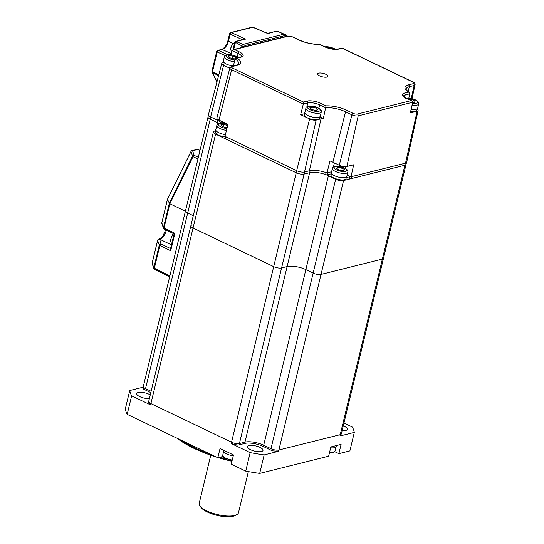 <?xml version="1.0" encoding="UTF-8"?>
<svg xmlns="http://www.w3.org/2000/svg" width="544" height="544" viewBox="0 0 544 544"><rect width="100%" height="100%" fill="white"/><g stroke="black" fill="none" stroke-linecap="round" stroke-linejoin="round"><path stroke-width="0.82" d="M150.804 392.598L143.602 389.144L143.915 387.824L151.123 391.272L145.54 388.6A5.773 1.931 -166.5 0 1 143.337 386.403L185.49 210.82A5.773 1.931 -166.5 0 1 186.619 210.018M406.055 164.329A5.773 1.931 -166.5 0 1 406.042 164.417L383.506 258.291A5.773 1.931 -166.5 0 1 382.378 259.087A5.773 1.931 -166.5 0 0 383.506 258.291L341.353 433.867A5.773 1.931 -166.5 0 1 340.224 434.67L278.875 449.997A5.773 1.931 -166.5 0 1 270.987 448.698L263.704 445.21A13.709 4.583 13.5 0 0 244.97 442.136L239.428 443.516A5.773 1.931 -166.5 0 1 231.54 442.224L150.899 403.587A5.773 1.931 -166.5 0 1 148.696 401.39L190.849 225.808A5.773 1.931 -166.5 0 1 191.978 225.012M340.224 434.67L382.378 259.087L321.028 274.414A5.773 1.931 -166.5 0 1 313.14 273.115L305.857 269.627A13.709 4.583 13.5 0 0 287.123 266.553L281.581 267.94A5.773 1.931 -166.5 0 1 273.693 266.642L193.052 228.004A5.773 1.931 -166.5 0 1 190.849 225.808L213.384 131.934A5.773 1.931 -166.5 0 1 214.513 131.138L215.655 130.852M145.54 388.6L187.694 213.017L193.276 215.696L187.694 213.017A5.773 1.931 -166.5 0 1 185.49 210.82L208.026 116.946A5.773 1.931 -166.5 0 1 208.053 116.858M216.322 457.042A70.693 23.63 -166.5 0 1 193.929 448.331A70.693 23.63 -166.5 0 1 177.058 438.233M179.819 439.559A72.134 24.106 13.5 0 0 193.392 447.222A72.134 24.106 13.5 0 0 210.154 454.09M250.607 449.725A7.936 2.652 13.5 0 0 258.448 451.704A7.936 2.652 13.5 0 0 263.004 450.405A7.936 2.652 13.5 0 0 259.978 447.379A7.936 2.652 13.5 0 0 252.137 445.4A7.936 2.652 13.5 0 0 247.574 446.699A7.936 2.652 13.5 0 0 250.607 449.725M150.253 394.89A7.936 2.652 13.5 0 0 149.097 394.264A7.936 2.652 13.5 0 0 141.25 392.278A7.936 2.652 13.5 0 0 136.694 393.577A7.936 2.652 13.5 0 0 139.726 396.603A7.936 2.652 13.5 0 0 149.369 398.568M342.142 430.583A7.936 2.652 13.5 0 0 347.358 429.332A7.936 2.652 13.5 0 0 344.325 426.312A7.936 2.652 13.5 0 0 343.278 425.85M273.231 449.534A100.987 33.755 13.5 0 1 272.605 449.473L272.286 450.799A100.987 33.755 13.5 0 0 278.508 451.33L278.827 450.004L340.272 434.656L339.952 435.982L354.314 432.392A115.416 38.576 13.5 0 0 352.417 427.081L343.958 423.028M339.952 435.982A100.987 33.755 13.5 0 0 340.224 435.03L340.32 434.642M272.605 449.473L263.595 445.155L263.276 446.481A13.559 4.536 13.5 0 0 244.739 443.435L237.884 445.148L238.197 443.829A100.987 33.755 13.5 0 1 237.544 443.673M272.286 450.799L263.276 446.481M148.825 400.84L148.274 402.22A100.987 33.755 13.5 0 0 150.518 404.879L150.838 403.56L231.601 442.252A100.987 33.755 13.5 0 0 231.608 442.252L231.288 443.578A100.987 33.755 13.5 0 0 237.884 445.148M143.494 387.083L129.737 390.524A115.416 38.576 13.5 0 0 131.634 395.835L150.518 404.879M143.908 387.559L143.827 387.879A100.987 33.755 13.5 0 0 143.602 389.144M244.739 443.435L245.052 442.116L238.197 443.829M231.288 443.578L250.172 452.622A115.416 38.576 13.5 0 0 264.146 454.913L278.508 451.33M250.172 452.622L245.725 471.131A115.416 38.576 13.5 0 0 259.699 473.423L264.146 454.913M245.725 471.131L231.261 464.202L233.485 454.947L220.041 448.508L217.818 457.762L222.836 456.511M129.737 390.524L125.29 409.034A115.416 38.576 13.5 0 0 127.187 414.344L217.818 457.762M127.187 414.344L131.634 395.835M354.314 432.392L349.874 450.901L338.871 453.648L334.737 451.67M338.871 453.648L341.088 444.394L330.868 446.95L328.644 456.205L259.699 473.423M219.932 457.232A72.134 24.106 13.5 0 0 224.767 458.599M231.962 461.298A70.693 23.63 -166.5 0 1 218.273 457.647M218.015 120.544L217.512 122.631A13.709 4.583 13.5 0 1 219.157 123.502A13.709 4.583 13.5 0 0 217.505 122.631L210.229 119.143A5.773 1.931 -166.5 0 1 208.026 116.946M406.443 162.717L406.035 164.417A5.773 1.931 -166.5 0 1 404.913 165.213L343.563 180.54A5.773 1.931 -166.5 0 1 335.675 179.248L328.392 175.76A13.709 4.583 13.5 0 0 309.658 172.679L304.123 174.066A5.773 1.931 -166.5 0 1 296.235 172.768L215.587 134.137A5.773 1.931 -166.5 0 1 213.384 131.934M406.035 164.417A5.773 1.931 -166.5 0 1 404.906 165.22L382.378 259.087L321.028 274.414A5.773 1.931 -166.5 0 1 313.14 273.115L305.857 269.627A13.709 4.583 13.5 0 0 287.123 266.553L281.581 267.94A5.773 1.931 -166.5 0 1 273.693 266.642L193.052 228.004A5.773 1.931 -166.5 0 1 190.849 225.808M216.886 125.222L217.505 122.631L210.236 119.143L187.694 213.017A5.773 1.931 -166.5 0 1 185.49 210.82M210.752 455.199L199.213 503.261A20.196 6.752 13.5 0 0 199.934 505.893A20.196 6.752 13.5 0 0 228.963 516.052A20.196 6.752 13.5 0 0 236.66 514.712A20.196 6.752 13.5 0 0 238.496 512.686L248.356 471.614M236.66 514.712L235.069 515.549A18.754 6.27 -166.5 0 1 227.922 516.8A18.754 6.27 -166.5 0 1 200.967 507.362L199.934 505.893M197.934 158.977L193.018 156.658L169.83 203.721L164.016 228.045A1.442 0.483 -166.5 0 1 163.479 227.603L161.813 222.945A1.442 1.326 160.3 0 0 161.854 223.659L163.52 228.317A1.442 1.326 -19.7 0 1 163.479 227.603L169.334 203.211L167.484 199.328L161.813 222.945A1.442 0.483 -166.5 0 1 161.806 222.836A1.442 0.483 -166.5 0 1 161.867 222.748M154.421 269.171A1.442 1.326 -19.2 0 1 153.83 267.798L159.29 245.058A1.442 1.326 -19.7 0 1 161.004 243.964A1.442 0.741 115.8 0 0 159.827 245.494A1.442 0.483 -166.5 0 1 159.29 245.058L157.624 240.4A1.442 0.483 -166.5 0 1 157.617 240.292A1.442 0.483 -166.5 0 1 157.699 240.176M170.768 248.696L170.714 250.764L159.827 245.494L154.367 268.24A1.442 0.741 -63.6 0 0 154.584 269.321A1.442 1.442 0 0 1 153.864 268.505L152.218 263.772A1.442 1.326 -19.2 0 1 152.184 263.072L153.83 267.798A1.442 0.483 -166.5 0 0 154.367 268.24L169.857 275.917M152.218 263.772A1.442 1.442 0 0 1 152.177 262.963L157.617 240.292A1.442 1.442 0 0 1 158.671 239.231A1.442 1.142 76 0 1 159.338 239.306A1.442 1.326 160.3 0 0 157.624 240.4L152.184 263.072A1.442 0.483 -166.5 0 1 152.177 262.963A1.442 0.483 -166.5 0 1 152.232 262.868M174.107 233.906L170.435 249.111M174.325 233.886L174.903 233.308L170.714 250.764M169.85 203.735L185.388 211.242M164.084 228.99A1.442 1.326 -19.7 0 1 163.52 228.317A1.442 1.442 0 0 0 164.247 229.133L174.087 233.893M169.83 203.721L169.334 203.218L192.522 156.142A1.442 1.333 -18.4 0 1 194.126 155.326L198.336 157.311M167.484 199.328L190.992 151.545A1.442 1.333 -18.4 0 1 192.596 150.736L194.126 155.326A1.442 0.748 -64.7 0 0 193.018 156.658A1.442 0.408 -153.8 0 1 192.522 156.142L190.992 151.545A1.442 0.408 -153.8 0 1 190.998 151.429A1.442 0.408 -153.8 0 1 191.114 151.348M331.262 173.815L327.311 174.801A1.442 0.483 -166.5 0 1 325.632 174.604A13.709 4.583 13.5 0 0 309.652 172.679L304.11 174.06A5.773 1.931 -166.5 0 1 296.222 172.768L225.665 138.965A1.442 0.483 -166.5 0 1 225.114 138.414L225.549 136.612M405.389 163.186L404.906 165.22L351.234 178.622A1.442 0.483 -166.5 0 1 349.262 178.303L349.765 176.188L347.174 174.944L351.002 176.773L353.682 164.791L346.861 166.498A5.542 1.85 -166.5 0 1 339.286 165.254L332.901 162.194A15.232 5.093 13.5 0 0 329.977 160.963L326.985 172.897L331.622 171.734L327.821 172.686L327.311 174.801M210.739 117.035L210.236 119.143A5.773 1.931 -166.5 0 1 208.032 116.946L208.447 115.199M349.262 178.303L346.596 177.024M326.883 77.071A5.29 1.768 13.5 0 0 327.502 76.833A5.29 1.768 13.5 0 0 325.4 74.1A5.29 1.768 13.5 0 0 318.668 73.134A5.29 1.768 13.5 0 0 317.784 74.501A5.29 1.768 13.5 0 0 321.762 76.663A5.29 1.768 13.5 0 0 326.883 77.071M223.122 62.676L222.693 62.778A4.787 1.598 13.5 0 0 221.755 63.437A4.787 1.598 13.5 0 0 223.584 65.266L210.623 116.974A5.773 1.931 -166.5 0 1 208.42 114.764L221.755 63.437M229.806 68.252L223.584 65.266M210.623 116.974L217.008 120.034L217.28 118.959M222.51 123.338L222.863 121.958M296.657 170.673L309.611 118.966A4.787 1.598 13.5 0 0 316.159 120.04L304.545 171.972A5.773 1.931 -166.5 0 1 296.657 170.673L224.971 136.333L227.963 124.399L219.001 120.108A5.542 1.85 -166.5 0 1 216.886 117.987L229.888 67.946A4.59 1.53 -166.5 0 0 231.635 69.7L219.001 120.108M309.611 118.966L300.655 114.675L303.321 104.047L231.635 69.7A1.442 0.734 115.6 0 1 232.798 68.19L303.362 101.993L303.321 104.047M303.362 101.993L307.006 101.082A10.098 3.373 -166.5 0 1 320.81 103.353L326.033 105.856L323.354 118.456A15.987 5.345 13.5 0 0 321.014 118.83L316.159 120.04M323.354 118.456L320.042 116.872M304.701 113.662L300.655 114.675M304.545 171.972L309.4 170.755L321.014 118.83M333.418 167.035L334.41 162.914M345.814 166.641L345.386 168.436M405.532 163.152L417.146 111.228A4.787 1.598 13.5 0 0 418.091 110.554L406.667 162.343A5.773 1.931 -166.5 0 1 405.532 163.152L351.002 176.773M326.985 172.897A15.001 5.012 13.5 0 0 309.4 170.755M221.802 123.291A15.001 5.012 13.5 0 0 217.008 120.034M418.091 110.554A4.787 1.598 13.5 0 0 417.262 109.317M417.146 111.228L410.332 112.928L412.719 102.252L414.514 102.36L415.024 101.055L411.794 99.504L408.53 99.294M326.033 105.856A17.632 5.896 -166.5 0 1 346.698 110.276L353.083 113.336A3.142 1.054 13.5 0 0 357.381 114.036L411.06 100.626L406.266 98.335A10.098 3.373 -166.5 0 1 404.389 93.085L408.36 92.092L409.142 92.419L409.836 93.765L408.83 98.138M411.06 100.626L411.801 100.858L412.719 102.252L358.19 115.872A4.59 1.53 -166.5 0 1 351.92 114.845L345.535 111.785A16.191 5.413 13.5 0 0 325.74 107.78M237.068 65.341A1.442 1.142 -104 0 0 236.402 65.266L238.802 63.9A16.191 5.413 13.5 0 0 235.096 59.038L236.164 58.126L237.191 58.113A17.632 5.896 -166.5 0 1 237.068 65.341L232.213 66.558A3.142 1.054 13.5 0 0 232.798 68.19M235.096 59.038L233.342 66.028M231.125 54.794L232.213 50.551L233.362 49.62L234.498 49.579L239.285 51.87A10.098 3.373 -166.5 0 1 241.162 57.12L237.191 58.113M288.177 36.169A1.442 1.142 76 0 0 287.511 36.088L292.781 36.897L299.166 39.95C306.007 42.996 312.78 44.418 319.491 44.214L319.518 44.356A17.632 5.896 -166.5 0 1 298.86 39.93L292.475 36.876A3.142 1.054 13.5 0 0 288.177 36.169L234.498 49.579M319.498 44.214L325.047 46.879C329.963 48.933 334.24 49.654 337.878 49.042L342.067 48.022L338.545 49.123A10.098 3.373 -166.5 0 1 324.741 46.852L319.518 44.356M242.366 39.685L230.126 34.15A1.442 0.789 -65.7 0 1 231.295 32.613L245.609 39.086L235.668 41.358L243.093 44.384L283.995 34.163A1.442 0.734 -64.4 0 1 284.288 34.177L277.386 31.212L283.995 34.163A1.442 0.734 -64.4 0 1 284.301 34.184L286.538 35.258A1.442 0.734 -64.4 0 1 286.783 36.271M276.488 31.158L267.825 33.538L252.729 27.261L231.295 32.613A1.442 1.142 76 0 0 230.663 32.558A1.442 1.442 0 0 0 229.609 33.619A1.442 0.483 13.5 0 0 230.126 34.15L228.432 41.201L233.349 43.656M235.049 42.18L241.924 45.914L241.529 47.58L241.924 45.914A1.442 0.734 -64.4 0 1 243.093 44.384L283.995 34.163L286.232 35.238A1.442 0.734 -64.4 0 1 286.538 35.258M244.188 46.913A1.442 0.734 -64.4 0 1 245.337 45.451L286.232 35.238M244.066 46.94L241.924 45.914A1.442 0.734 -64.4 0 1 243.093 44.384L245.337 45.451M328.093 48.056L328.182 47.682L327.481 47.858M332.146 49.008L328.182 47.682M332.547 49.062L332.214 48.715M226.467 130.363A7.936 2.652 13.5 0 1 219.293 128.214A7.936 2.652 13.5 0 1 216.811 125.467L215.798 129.696A7.936 2.652 13.5 0 0 215.778 129.798L215.485 132.246A7.643 2.557 13.5 0 0 217.899 134.796A7.643 2.557 13.5 0 0 225.474 136.932M215.778 129.798A7.936 2.652 13.5 0 0 218.28 132.444A7.936 2.652 13.5 0 0 225.406 134.586M223.054 126.745L223.625 124.379L220.878 124.848L222.102 126.466L226.066 127.616L227.202 127.425M227.134 127.432L227.589 125.528L223.625 124.379M411.142 109.303A7.936 2.652 13.5 0 0 416.106 109.317A7.936 2.652 13.5 0 0 417.629 108.317A7.936 2.652 13.5 0 0 417.663 108.215L418.676 103.986C419.907 100.416 410.122 97.213 405.572 98.314M410.632 111.588A7.643 2.557 13.5 0 0 415.31 111.588A7.643 2.557 13.5 0 0 416.779 110.622L417.629 108.317M411.502 100.715L411.794 99.504M305.864 108.276L304.844 112.506A7.936 2.652 13.5 0 0 304.83 112.615A7.936 2.652 13.5 0 0 307.877 115.532A7.936 2.652 13.5 0 0 315.581 117.504A7.936 2.652 13.5 0 0 320.246 116.314A7.936 2.652 13.5 0 0 320.28 116.212L321.293 111.982C321.055 110.656 322.252 110.35 318.036 107.868C313.596 105.305 305.429 105.794 305.864 108.276A7.936 2.652 13.5 0 0 308.89 111.302A7.936 2.652 13.5 0 0 316.737 113.281A7.936 2.652 13.5 0 0 321.293 111.982M304.83 112.615L304.538 115.056A7.643 2.557 13.5 0 0 307.476 117.871A7.643 2.557 13.5 0 0 314.901 119.768A7.643 2.557 13.5 0 0 319.396 118.619L320.246 116.314M312.324 107.161L309.869 107.773L311.433 109.426L315.466 110.459L317.927 109.84L316.356 108.195L312.324 107.161L311.76 109.507M315.833 110.364L316.356 108.195M234.423 61.744A7.936 2.652 13.5 0 1 224.339 56.8L223.326 61.03A7.936 2.652 13.5 0 0 223.305 61.132A7.936 2.652 13.5 0 0 233.362 65.967M223.305 61.132L223.013 63.58A7.643 2.557 13.5 0 0 229.942 67.762M235.858 58.228L236.116 57.569L232.886 56.025L229.14 55.78L228.623 57.086L231.86 58.636L235.171 58.854M232.254 58.664L232.886 56.025M228.806 57.174L229.14 55.78M332.418 168.429L331.405 172.666A7.936 2.652 13.5 0 0 331.384 172.768L331.092 175.209A7.643 2.557 13.5 0 0 335.702 178.711A7.643 2.557 13.5 0 0 344.046 179.833A7.643 2.557 13.5 0 0 345.95 178.779L346.8 176.467A7.936 2.652 13.5 0 0 346.834 176.365L347.847 172.135C348.078 170.789 347.337 169.599 345.624 168.579C342.672 167.368 341.843 166.11 335.22 166.369C333.22 166.974 332.282 167.661 332.418 168.429A7.936 2.652 13.5 0 0 337.042 172.122A7.936 2.652 13.5 0 0 345.841 173.332A7.936 2.652 13.5 0 0 347.847 172.135M331.384 172.768A7.936 2.652 13.5 0 0 336.165 176.406A7.936 2.652 13.5 0 0 344.821 177.562A7.936 2.652 13.5 0 0 346.8 176.467M344.325 169.354L341.333 167.756L337.457 167.362L336.58 168.572L339.572 170.17L343.448 170.564L344.325 169.354M340.728 170.286L341.333 167.756M337.103 168.851L337.457 167.362M336.301 445.59L336.199 446.474A7.936 2.652 -166.5 0 1 336.178 446.576A7.936 2.652 -166.5 0 1 330.664 447.794M233.274 455.811A7.936 2.652 -166.5 0 1 223.761 450.935A7.936 2.652 -166.5 0 1 223.788 450.833L223.958 450.384M234.641 42.888A6.494 6.494 0 0 0 232.077 44.948A6.331 0.36 23.7 0 0 232.179 45.084A4.842 4.155 -71.8 0 0 231.023 47.722A6.331 0.36 -156.3 0 1 230.914 47.6A6.331 0.36 -156.3 0 1 231.05 47.58M173.713 233.709A7.643 7.643 0 0 0 172.468 234.858A7.29 0.483 23.3 0 0 172.754 235.158A5.984 3.046 115.6 0 0 172.339 235.783A5.018 4.304 -73 0 0 171.095 238.68A5.984 3.046 115.6 0 0 170.925 239.387A7.29 0.483 -156.7 0 1 170.639 239.102A7.29 0.483 -156.7 0 1 170.83 239.068A7.29 6.256 -73 0 0 170.802 239.299M150.899 403.587L215.587 134.137M231.54 442.224L296.235 172.768M239.428 443.516L304.123 174.066M244.97 442.136L309.658 172.679M263.704 445.21L328.392 175.76M270.987 448.698L335.675 179.248M278.875 449.997L343.563 180.54M215.771 129.88L215.526 130.886M200.002 150.362L198.077 149.464A1.442 0.741 115.1 0 0 197.778 149.444L192.596 150.736A1.442 1.142 76 0 0 191.944 150.668A1.442 1.442 0 0 0 190.998 151.429L167.484 199.213M199.974 150.47L197.778 149.444A1.442 1.142 76 0 0 197.118 149.369L191.944 150.668M158.841 239.204A1.442 1.142 76 0 1 159.664 239.224L161.004 243.964L170.564 248.588M166.321 230.139A8.078 4.114 -64.4 0 1 159.664 239.224L171.455 244.868M164.247 229.133A1.442 0.741 115.8 0 1 164.016 228.045L174.903 233.308M326.114 172.591L325.632 174.604M310.148 170.598L309.652 172.679M304.62 171.952L304.11 174.06M296.718 170.707L296.222 172.768M226.161 136.904L225.665 138.965M351.716 176.596L351.234 178.622M408.36 92.092A17.632 5.896 -166.5 0 1 408.483 84.864L413.345 83.647A3.142 1.054 13.5 0 0 412.76 82.015L342.196 48.212M412.76 82.015A1.442 0.734 115.6 0 1 413.066 82.035C414.657 82.844 415.317 83.776 415.052 84.844A4.59 1.53 -166.5 0 1 414.147 85.483A1.442 1.142 -104 0 0 413.345 83.647M411.237 98.491L414.147 85.483L409.292 86.7A1.442 1.142 -104 0 0 408.483 84.864M408.17 91.725L409.292 86.7A16.191 5.413 13.5 0 0 406.11 88.971C405.314 88.835 406.32 89.984 409.142 92.419M409.829 93.786L405.192 94.948A8.656 2.89 13.5 0 0 403.512 96.084M404.389 93.085A1.442 1.142 76 0 1 405.192 94.948L404.641 97.24M406.266 98.335A1.442 0.734 -64.4 0 1 406.572 98.355L403.498 96.145M357.381 114.036A1.442 1.142 76 0 1 358.19 115.872L346.861 166.498M353.083 113.336A1.442 0.734 115.6 0 0 351.92 114.845L339.286 165.254M346.698 110.276A1.442 0.734 115.6 0 0 345.535 111.785L332.901 162.194M325.734 107.807L319.641 104.89A8.656 2.89 13.5 0 0 307.809 102.945L303.314 104.067M320.81 103.353A1.442 0.734 115.6 0 0 319.641 104.89L318.825 108.283M307.006 101.082A1.442 1.142 76 0 1 307.809 102.945L306.864 106.882M232.213 66.558A1.442 1.142 -104 0 0 231.547 66.477L229.888 67.946M236.164 58.126L240.496 57.045A1.442 1.142 76 0 1 241.162 57.12M241.434 56.644A8.656 2.89 13.5 0 0 238.116 53.407A1.442 0.734 -64.4 0 1 239.285 51.87M237.3 56.807L238.116 53.407L232.206 50.578M337.878 49.042A1.442 1.142 76 0 1 338.545 49.123M231.438 53.577L222.095 49.524L218.396 50.449L227.718 54.658M245.609 39.086L236.266 41.419L235.348 42.636L233.689 49.531M228.432 41.201A7.82 3.978 -64.4 0 1 222.095 49.524A1.442 1.142 76 0 0 221.462 49.463C223.795 48.899 227.29 44.343 227.916 40.671A1.442 0.483 13.5 0 0 228.432 41.201M252.103 27.2A1.442 1.142 76 0 1 252.729 27.261A1.442 0.707 112.6 0 1 253.008 27.268A1.442 1.442 0 0 0 252.103 27.2L230.663 32.558M277.549 31.368L276.508 31.151L267.662 33.361M225.134 55.556L217.226 51.979A1.442 0.789 -65.7 0 1 218.396 50.449A1.442 1.142 76 0 0 217.77 50.388A1.442 1.442 0 0 0 216.716 51.449A1.442 0.483 13.5 0 0 217.226 51.979L212.5 71.672L218.77 74.922M216.906 82.096L212.092 72.1A1.442 1.149 -25.7 0 0 212.527 72.542L216.988 81.797M218.579 75.677L212.527 72.542A1.442 0.768 -62.6 0 1 212.5 71.672A1.442 0.483 13.5 0 1 211.99 71.142A1.442 1.442 0 0 0 212.092 72.1M335.111 49.28A6.494 2.169 13.5 0 0 333.588 48.375A6.494 2.169 13.5 0 0 324.999 46.852M227.888 124.692A6.494 2.169 13.5 0 0 219.694 123.61A6.494 2.169 13.5 0 0 220.565 126.732A6.494 2.169 13.5 0 0 226.923 128.54M412.094 105.06A7.936 2.652 13.5 0 0 417.119 105.08A7.936 2.652 13.5 0 0 418.676 103.986M412.495 103.251A6.494 2.169 13.5 0 0 416.316 103.224A6.494 2.169 13.5 0 0 415.29 99.94A6.494 2.169 13.5 0 0 406.524 98.335M310.06 109.766A6.494 2.169 13.5 0 0 318.934 111.221A6.494 2.169 13.5 0 0 317.73 107.848A6.494 2.169 13.5 0 0 308.856 106.393A6.494 2.169 13.5 0 0 310.06 109.766M238.136 57.63A6.494 2.169 13.5 0 0 227.331 54.917A6.494 2.169 13.5 0 0 227.385 57.644A6.494 2.169 13.5 0 0 234.879 59.901M335.784 166.471A6.494 2.169 13.5 0 0 336.172 169.694A6.494 2.169 13.5 0 0 345.12 171.455A6.494 2.169 13.5 0 0 344.733 168.232A6.494 2.169 13.5 0 0 335.784 166.471M336.178 446.576L335.165 450.806A7.936 2.652 -166.5 0 1 329.644 452.03M232.261 460.047A7.936 2.652 -166.5 0 1 222.741 455.165L222.952 456.776L224.971 458.721L227.372 459.857L232.036 460.958M167.47 199.24L161.806 222.836A1.442 1.442 0 0 0 161.854 223.659M154.584 269.321L169.653 276.787M158.671 239.231L161.262 237.796L162.948 235.906L165.716 229.847M198.077 149.464A1.442 1.442 0 0 0 197.118 149.369M406.572 98.355L411.801 100.858M231.547 66.477L236.402 65.266M240.496 57.045L241.42 56.705M287.511 36.088L233.362 49.62M413.066 82.035L342.067 48.022M415.052 84.844L411.998 98.668M229.609 33.619L227.916 40.671M233.002 49.742L234.804 42.228L235.668 41.358M221.462 49.463L217.77 50.388M211.99 71.142L216.716 51.449M267.696 33.374L253.008 27.268M324.707 46.709L333.894 48.396L335.437 49.286M216.811 125.467L217.729 124.127L220.408 123.311L223.067 123.393L227.909 124.596M224.339 56.8L226.664 54.835L238.422 57.562M335.165 450.806L333.356 452.608L329.426 452.934M223.761 450.935L222.741 455.165M230.914 47.6A6.494 6.494 0 0 0 231.778 52.244M170.639 239.102A7.643 7.643 0 0 0 171.707 243.828"/></g></svg>
